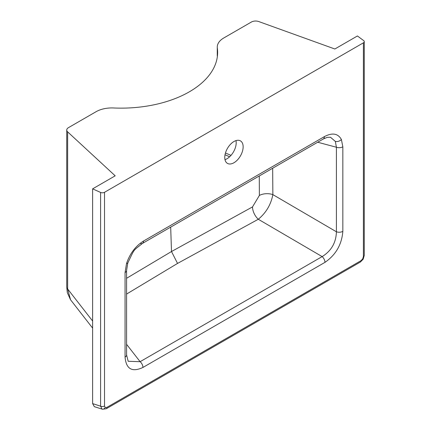<?xml version="1.0" encoding="UTF-8"?>
<svg xmlns="http://www.w3.org/2000/svg" width="431" height="431" viewBox="0 0 431 431"><rect width="100%" height="100%" fill="white"/><g stroke="black" fill="none" stroke-linecap="round" stroke-linejoin="round"><path stroke-width="0.65" d="M217.337 48.062A96.555 55.744 0 0 1 217.628 52.393A96.555 55.744 0 0 1 113.569 107.971A22.283 12.865 -0 0 0 96.081 111.704L68.481 127.635A5.942 3.432 -0 0 0 66.74 130.06A5.942 3.432 -0 0 0 67.645 131.875L115.19 175.821L92.622 188.853L92.622 403.61L100.59 406.174L100.59 192.436A2.969 1.713 -0 0 0 104.517 192.296L363.387 42.836A2.969 1.713 -0 0 0 364.26 41.624A2.969 1.713 -0 0 0 363.629 40.568L357.423 35.972L334.855 48.999L258.74 21.55A5.942 3.432 -0 0 0 251.392 22.035L223.791 37.966A22.283 12.865 -0 0 0 217.267 47.065A22.283 12.865 -0 0 0 217.337 48.062L217.337 56.73M66.74 130.06L66.74 287.159A5.942 3.432 -0 0 0 67.645 288.975L70.544 299.777L92.622 328.11M126.585 278.291L171.5 251.526L252.512 206.912L259.381 195.442L259.273 175.967M272.672 168.235L272.855 194.613C270.975 204.536 266.121 212.752 258.288 219.26L177.54 263.422L126.585 294.066M259.381 195.442A11.141 6.384 179.4 0 1 272.855 194.613L336.412 231.781L336.412 147.24L335.334 141.4L330.464 137.252L327.204 137.36L323.32 138.992A5.199 3.001 60 0 0 324.398 136.611C332.328 132.452 337.99 133.411 341.39 139.488A5.199 3.944 154.6 0 1 335.334 141.4M252.512 206.912A11.141 6.26 -117.9 0 0 258.288 219.26L322.14 256.601C331.337 250.901 336.094 242.631 336.412 231.781A5.199 3.001 180 0 0 342.839 231.355C341.783 244.533 335.824 254.866 324.963 262.36L142.941 367.449C132.08 372.497 126.116 369.044 125.06 357.089L125.06 272.554L126.515 263.546A5.199 1.573 17 0 0 127.808 262.948L126.585 270.431A5.199 3.001 180 0 1 125.06 272.554M125.06 357.089A5.199 3.001 180 0 0 126.585 354.966L128.185 361.28L140.118 361.69L322.14 256.601A5.199 3.001 60 0 1 324.963 262.36M126.585 344.326L140.118 361.69A5.199 3.001 60 0 1 142.941 367.449M341.39 139.488L342.839 146.82A5.199 3.001 180 0 1 336.412 147.24L317.701 142.235M126.515 263.546C129.909 253.547 135.576 246.047 143.507 241.048A5.199 3.001 60 0 1 142.429 243.429L142.429 243.429A5.199 3.001 60 0 1 140.194 243.359M364.26 255.367L363.177 259.166L362.703 258.891L363.387 256.58A2.969 1.713 -0 0 0 364.26 255.367L364.26 41.624M92.622 403.61L94.324 406.665L102.002 409.089A2.969 2.424 -60 0 0 105.202 407.559L106.861 407.392A2.969 1.713 60 0 1 106.247 408.75L360.429 262A2.969 1.713 60 0 0 361.043 260.642L362.703 258.891M104.517 192.296L104.517 406.034A2.969 1.713 180 0 1 100.59 406.174L102.002 409.089M233.952 141.519A13 7.505 120 0 0 225.461 152.973A13 7.505 120 0 0 227.455 163.392A13 7.505 120 0 0 233.952 162.746A13 7.505 120 0 0 242.443 151.292A13 7.505 120 0 0 240.45 140.878A13 7.505 120 0 0 233.952 141.519M224.987 159.642A13 7.505 120 0 0 227.002 158.732A13 7.505 120 0 0 235.967 140.614M100.59 192.436L92.622 188.853M67.645 131.875L67.645 288.975L92.622 321.025M170.681 227.115L171.5 251.526L177.54 263.422M342.839 146.82L342.839 231.355M143.507 241.048L324.398 136.611M229.653 156.755L225.025 154.772M363.387 256.58L363.387 42.836M106.861 407.392L361.043 260.642M104.517 406.034L105.202 407.559M217.267 55.804L217.267 47.065M70.506 299.734L67.317 292.676L66.74 287.159M126.585 354.966L126.585 270.431M127.808 262.948C135.065 247.852 132.7 251.354 142.429 243.429L323.32 138.992M225.456 152.989L231.005 155.365M102.4 409.267L106.247 408.75M363.177 259.166L360.429 262"/></g></svg>
